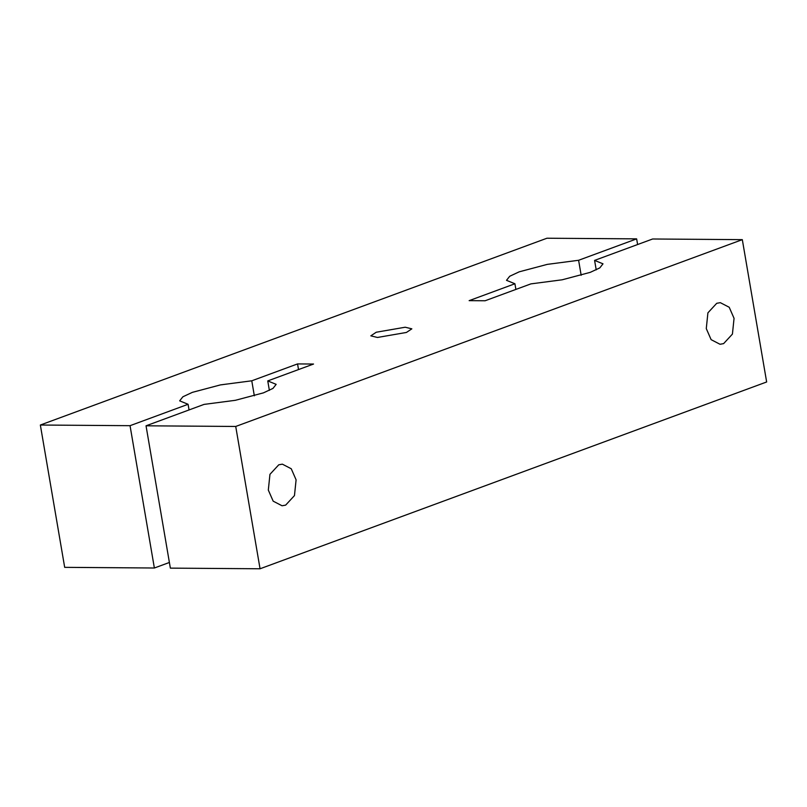 <?xml version="1.0" encoding="UTF-8"?>
<svg xmlns="http://www.w3.org/2000/svg" width="807" height="807" viewBox="0 0 807 807"><rect width="100%" height="100%" fill="white"/><g stroke="black" fill="none" stroke-linecap="round" stroke-linejoin="round"><path stroke-width="1.21" d="M285.658 505.121L294.464 495.599L296.098 479.842L291.256 468.766L282.359 464.156L278.768 464.802L269.952 474.324L268.317 490.081L273.17 501.157L282.057 505.767L285.658 505.121M723.617 343.621L732.423 334.098L734.057 318.341L729.215 307.265L720.318 302.665L716.727 303.301L707.91 312.834L706.276 328.59L711.128 339.656L720.015 344.266L723.617 343.621M405.225 327.218L376.244 332.232L370.827 335.843L377.444 337.467L406.435 332.454L411.842 328.832L405.225 327.218M204.07 404.398L146.037 425.803L235.725 426.459L742.319 239.649L652.631 238.993L594.588 260.399L603 263.828L599.803 267.894L590.28 272.342L562.207 279.787L530.905 283.882L485.128 300.759L469.139 300.648L514.916 283.761L506.503 280.322L509.701 276.266L519.234 271.818L547.297 264.373L578.609 260.278L636.642 238.872L546.944 238.226L40.35 425.027L130.048 425.682L188.081 404.287L179.668 400.847L182.866 396.792L192.399 392.343L220.462 384.899L251.774 380.803L297.551 363.917L313.54 364.038L267.753 380.914L276.165 384.354L272.968 388.409L263.445 392.858L235.372 400.302L204.07 404.398M146.037 425.803L170.358 568.128L260.056 568.774L766.65 381.973L742.319 239.649M40.35 425.027L64.681 567.351L154.369 568.007L169.389 562.469M235.725 426.459L260.056 568.774M594.588 260.399L596.212 269.871M514.916 283.761L515.885 289.42M578.609 260.278L581.171 275.288M636.642 238.872L637.611 244.531M130.048 425.682L154.369 568.007M188.081 404.287L189.05 409.946M251.774 380.803L254.336 395.813M297.551 363.917L298.519 369.576M267.753 380.914L269.377 390.386"/></g></svg>
